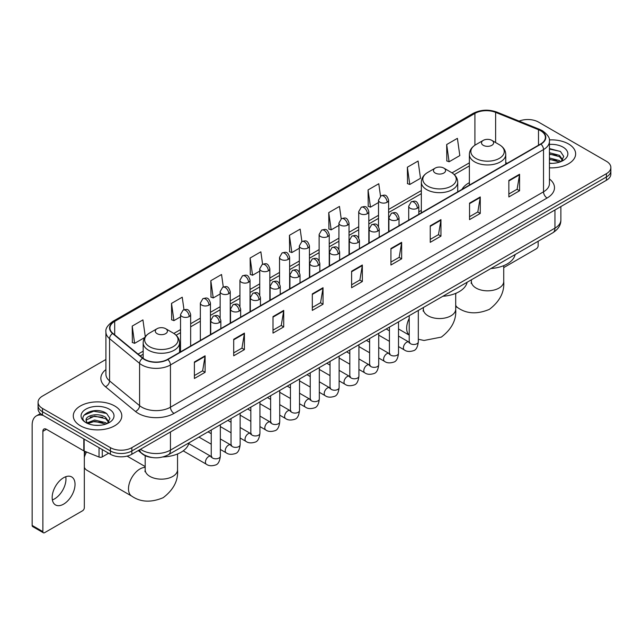 <?xml version="1.0" encoding="UTF-8"?>
<svg xmlns="http://www.w3.org/2000/svg" width="643" height="643" viewBox="0 0 643 643"><rect width="100%" height="100%" fill="white"/><g stroke="black" fill="none" stroke-linecap="round" stroke-linejoin="round"><path stroke-width="0.96" d="M421.334 210.39A26.781 15.464 0 0 0 418.818 211.933M469.366 182.66A26.781 15.464 0 0 0 462.004 189.363M151.901 457.486A15.159 8.753 180 0 1 142.304 453.91L138.245 450.558M105.91 359.469L42.51 396.072A15.159 8.753 0 0 0 38.074 402.261L38.074 408.868A15.159 8.753 0 0 0 42.51 415.056L110.411 454.255A15.159 8.753 0 0 0 131.847 454.255L606.413 180.273A15.159 8.753 0 0 0 610.85 174.076L610.85 170.781A15.159 8.753 0 0 1 606.413 176.97A15.159 8.753 0 0 0 610.85 170.781L610.85 167.477A15.159 8.753 0 0 0 606.413 161.289L538.512 122.09A15.159 8.753 0 0 0 519.126 121.101M38.074 402.261A15.159 8.753 0 0 0 42.51 408.45L110.411 447.649A15.159 8.753 0 0 0 131.847 447.649L131.847 450.952L606.413 176.97L131.847 450.952A15.159 8.753 0 0 1 110.411 450.952A15.159 8.753 0 0 0 131.847 450.952L131.847 454.255M42.51 408.45L42.51 411.753L110.411 450.952L42.51 411.753A15.159 8.753 0 0 1 38.074 405.564A15.159 8.753 0 0 0 42.51 411.753L42.51 415.056M568.533 143.96A24.257 14.001 0 0 0 549.339 139.909A24.257 14.001 0 0 1 568.533 143.96A24.257 14.001 0 0 1 575.638 153.862A24.257 14.001 0 0 0 568.533 143.96M114.695 405.974A24.257 14.001 0 0 0 88.26 402.944A24.257 14.001 0 0 0 73.286 415.876A24.257 14.001 0 0 0 80.391 425.779A24.257 14.001 0 0 0 106.826 428.817A24.257 14.001 0 0 0 121.8 415.876A24.257 14.001 0 0 0 114.695 405.974A24.257 14.001 0 0 0 88.26 402.944A24.257 14.001 0 0 0 73.286 415.876A24.257 14.001 0 0 0 80.391 425.779A24.257 14.001 0 0 0 106.826 428.817A24.257 14.001 0 0 0 121.8 415.876A24.257 14.001 0 0 0 114.695 405.974M540.659 130.754A16.171 9.34 180 0 1 545.393 137.353A16.171 9.34 180 0 1 540.659 143.96L167.582 359.349A16.171 9.34 180 0 1 142.907 358.103L112.879 333.347A16.171 9.34 180 0 1 109.953 327.994A16.171 9.34 180 0 1 114.695 321.387L474.912 113.417A16.171 9.34 180 0 1 495.624 112.372L538.496 129.709A16.171 9.34 180 0 1 540.659 130.754M540.94 130.585A16.573 9.573 0 0 0 538.73 129.516L495.849 112.179A16.573 9.573 0 0 0 474.622 113.256L114.406 321.227A16.573 9.573 0 0 0 112.549 333.484L142.569 358.239A16.573 9.573 0 0 0 167.871 359.517L540.94 144.12A16.573 9.573 0 0 0 540.94 130.585M194.387 361.993L194.387 378.494L205.109 372.305L205.109 355.804L194.387 361.993M194.387 375.568L202.641 370.802L205.061 356.351A4.043 2.331 -120 0 0 205.109 355.804M202.569 370.842L205.109 372.305M233.698 339.295L233.698 355.804L244.412 349.615L244.412 333.106L233.698 339.295M233.698 352.87L241.953 348.104L244.372 333.653A4.043 2.331 -120 0 0 244.412 333.106M241.881 348.144L244.412 349.615M273.002 316.605L273.002 333.106L283.724 326.917L283.724 310.408L273.002 316.605M273.002 330.18L281.256 325.414L283.684 310.963A4.043 2.331 -120 0 0 283.724 310.408M281.184 325.454L283.724 326.917M312.313 293.907L312.313 310.408L323.035 304.219L323.035 287.718L312.313 293.907M312.313 307.483L320.568 302.716L322.987 288.265A4.043 2.331 -120 0 0 323.035 287.718M320.495 302.757L323.035 304.219M508.854 180.434L508.854 196.943L519.576 190.754L519.576 174.245L508.854 180.434M508.854 194.009L517.109 189.243L519.528 174.792A4.043 2.331 -120 0 0 519.576 174.245M517.036 189.283L519.576 190.754M469.543 203.132L469.543 219.633L480.265 213.444L480.265 196.943L469.543 203.132M469.543 216.707L477.805 211.941L480.225 197.489A4.043 2.331 -120 0 0 480.265 196.943M477.733 211.981L480.265 213.444M430.239 225.822L430.239 242.331L440.953 236.142L440.953 219.633L430.239 225.822M430.239 239.397L438.494 234.631L440.913 220.179A4.043 2.331 -120 0 0 440.953 219.633M438.422 234.679L440.953 236.142M390.928 248.519L390.928 265.02L401.65 258.832L401.65 242.331L390.928 248.519M390.928 262.095L399.182 257.329L401.602 242.877A4.043 2.331 -120 0 0 401.65 242.331M399.11 257.369L401.65 258.832M351.617 271.209L351.617 287.718L362.339 281.53L362.339 265.02L351.617 271.209M351.617 284.793L359.879 280.018L362.298 265.575A4.043 2.331 -120 0 0 362.339 265.02M359.807 280.067L362.339 281.53M549.435 167.823A24.257 14.001 0 0 0 575.638 153.862A24.257 14.001 0 0 1 549.435 167.823M131.847 447.649L606.413 173.666A15.159 8.753 0 0 0 610.85 167.477M223.29 286.955L221.546 274.513L210.824 280.702L211 297.106M183.986 309.701L182.234 297.211L171.512 303.4L171.689 319.804M145.286 336.707L142.931 319.901L132.209 326.089L132.378 342.494M341.208 218.829L339.472 206.427L328.75 212.616L328.919 229.029M380.519 196.163L378.775 183.737L368.061 189.926L368.23 206.331M407.365 167.228L409.784 184.477L420.506 178.288L418.087 161.039L407.365 167.228L407.541 183.633M446.676 144.538L449.095 161.779L459.817 155.59L457.398 138.349L446.676 144.538L446.845 160.943M262.593 264.225L260.857 251.815L250.135 258.012L250.304 274.416M301.897 241.511L300.16 229.125L289.438 235.314L289.615 251.718M289.438 235.314L291.858 252.562L299.325 248.246M291.858 252.562L289.438 251.654M328.75 212.616L331.169 229.864L338.917 225.388M331.169 229.864L328.75 228.964M368.061 189.926L370.481 207.167L378.51 202.529M370.481 207.167L368.061 206.266M409.784 184.477L407.365 183.568M449.095 161.779L446.676 160.879M250.135 258.012L252.554 275.252L259.732 271.113M252.554 275.252L250.135 274.352M210.824 280.702L213.243 297.95L220.139 293.972M213.243 297.95L210.824 297.042M171.512 303.4L173.94 320.64L180.538 316.83M173.94 320.64L171.512 319.74M132.209 326.089L134.628 343.338L144.739 337.503M134.628 343.338L132.209 342.43M549.435 163.201L552.45 163.354M549.435 157.961L559.45 160.597L560.784 161.666M549.435 159.271L559.691 162.076M549.435 152.721L559.45 155.357L562.738 159.89M549.435 154.031L559.45 156.667L562.472 160.228M549.435 163.306A16.477 9.508 0 0 0 563.027 160.589A16.477 9.508 0 0 0 563.027 147.134A16.477 9.508 0 0 0 549.435 144.418M561.178 161.506L563.758 156.442L560.495 151.523L549.435 148.573M549.435 149.088L560.27 151.37M549.435 154.328L556.629 155.22M549.435 159.568L556.629 160.461M503.726 267.617L536.366 248.769A2.524 1.463 120 0 0 538.159 245.674L538.159 241.254M483.271 145.318A6.068 3.504 0 0 0 491.847 145.318A6.068 3.504 0 0 0 491.847 140.367L499.37 144.715A16.71 9.653 0 0 1 499.37 158.363A16.71 9.653 0 0 1 475.74 158.363A16.71 9.653 0 0 1 475.74 144.715C471.624 147.159 469.494 150.406 469.366 154.457A18.197 10.505 0 0 0 474.687 161.883A18.197 10.505 0 0 0 494.515 164.158A18.197 10.505 0 0 0 505.752 154.457C505.615 150.406 503.485 147.159 499.37 144.715L491.847 140.367A6.068 3.504 0 0 0 483.271 140.367A6.068 3.504 0 0 0 483.271 145.318M490.898 268.533A27.794 16.051 0 0 0 515.147 254.532M435.239 173.047A6.068 3.504 0 0 0 443.815 173.047A6.068 3.504 0 0 0 443.815 168.096L451.346 172.445A16.71 9.653 0 0 1 451.346 186.092A16.71 9.653 0 0 1 427.708 186.092A16.71 9.653 0 0 1 427.708 172.445C423.592 174.888 421.47 178.135 421.334 182.186A18.197 10.505 0 0 0 426.663 189.613A18.197 10.505 0 0 0 446.491 191.887A18.197 10.505 0 0 0 457.72 182.186C457.583 178.135 455.461 174.888 451.346 172.445L443.815 168.096A6.068 3.504 0 0 0 435.239 168.096A6.068 3.504 0 0 0 435.239 173.047M442.866 296.262A27.794 16.051 0 0 0 467.123 282.261M84.321 454.054A11.116 6.422 -60 0 1 85.423 451.547M86.548 451.997A16.171 9.34 120 0 0 84.321 457.286M84.321 467.316A16.171 9.34 120 0 0 86.813 470.202L131.839 496.195A16.171 9.34 -60 0 1 129.364 483.239A16.171 9.34 -60 0 1 139.925 468.988A16.171 9.34 -60 0 1 145.197 467.429M157.077 333.645A6.068 3.504 0 0 0 165.653 333.645A6.068 3.504 0 0 0 165.653 328.694L173.184 333.042A16.71 9.653 0 0 1 173.184 346.681A16.71 9.653 0 0 1 149.546 346.681A16.71 9.653 0 0 1 149.546 333.042C145.431 335.485 143.309 338.732 143.172 342.775A18.197 10.505 0 0 0 148.501 350.21A18.197 10.505 0 0 0 168.329 352.485A18.197 10.505 0 0 0 179.558 342.775C179.429 338.732 177.299 335.485 173.184 333.042L165.653 328.694A6.068 3.504 0 0 0 157.077 328.694A6.068 3.504 0 0 0 157.077 333.645M162.96 456.948A27.794 16.051 0 0 0 188.962 442.858M65.755 476.72A16.171 9.34 -60 0 1 54.526 498.904A16.171 9.34 -60 0 1 52.364 499.916M63.593 504.144A16.171 9.34 120 0 0 74.162 489.894A16.171 9.34 120 0 0 71.686 476.929A16.171 9.34 120 0 0 63.593 477.733A16.171 9.34 120 0 0 53.031 491.983A16.171 9.34 120 0 0 55.507 504.94A16.171 9.34 120 0 0 63.593 504.144M102.277 449.561L102.277 456.884L108.619 453.219M43.266 415.491A20.214 11.67 -120 0 0 36.338 415.908A20.214 11.67 -120 0 0 32.15 425.168L32.15 525.435L42.872 531.624L42.872 431.357A5.056 2.918 60 0 1 43.917 429.042A5.056 2.918 60 0 1 46.441 429.291L83.807 450.864L83.807 438.896M42.872 531.624A2.524 1.463 120 0 0 43.394 532.782L32.672 526.593A2.524 1.463 -60 0 1 32.15 525.435M43.394 532.782A2.524 1.463 120 0 0 44.656 532.653L82.537 510.783A2.524 1.463 120 0 0 84.321 507.689L84.321 451.097M102.277 456.884A2.524 1.463 180 0 1 99.046 457.044L84.145 451.024A2.524 1.463 180 0 1 83.807 450.864M94.802 425.256L98.612 425.369M87.231 422.845L94.585 420.032L105.621 422.612L106.955 423.689M87.914 423.544L94.585 421.342L105.862 424.091M87.352 423.351L86.17 420.586A11.421 6.591 0 0 0 88.011 423.641M108.9 421.904L105.621 417.371C98.765 412.259 84.659 415.418 86.17 420.586L86.122 420.08M86.194 420.747L86.516 419.895L94.585 416.101L105.621 418.681L108.643 422.25M107.349 423.528L109.929 418.456L106.666 413.537C95.108 405.227 74.564 416.174 86.427 422.893L87.014 423.247M109.197 409.157A16.477 9.508 0 0 0 85.897 409.157A16.477 9.508 0 0 0 85.897 422.604A16.477 9.508 0 0 0 109.197 422.604A16.477 9.508 0 0 0 109.197 409.157M84.016 415.193L93.693 411.223L106.441 413.385M90.06 417.122L93.693 416.463L102.792 417.243M90.06 422.363L93.693 421.704L102.792 422.483M140.495 449.264A20.214 11.67 0 0 0 141.854 450.124A20.214 11.67 0 0 0 170.443 450.124L554.949 228.136A20.214 11.67 0 0 0 560.873 219.882C561.017 224.897 558.349 229.189 552.859 232.758L168.353 454.754A10.111 5.835 60 0 0 170.443 450.124L170.443 431.975M554.949 209.98L554.949 228.136A10.111 5.835 60 0 1 552.859 232.758M139.676 449.73A10.111 6.76 129.5 0 0 141.444 453.018L138.374 450.486M606.413 180.273L606.413 173.666M110.411 454.255L110.411 447.649M549.435 178.947A25.27 14.588 180 0 1 547.089 198.012L174.02 413.401A5.056 2.918 60 0 1 170.443 407.212L543.52 191.823A20.214 11.67 0 0 0 549.435 183.568L549.435 141.315A20.214 11.67 180 0 1 543.52 149.57A5.056 2.918 -120 0 0 540.94 144.12M174.02 413.401A25.27 14.588 180 0 1 138.285 413.401A25.27 14.588 180 0 1 135.448 411.456L105.428 386.7A25.27 14.588 180 0 1 105.91 369.58M141.854 407.212A20.214 11.67 0 0 0 170.443 407.212L170.443 364.959A20.214 11.67 180 0 1 139.587 363.399L109.567 338.644A20.214 11.67 180 0 1 105.91 331.957L105.91 374.21A20.214 11.67 0 0 0 109.567 380.905L139.587 405.653A20.214 11.67 0 0 0 141.854 407.212M549.435 141.315C550.111 138.157 547.788 134.636 542.467 130.754L539.815 129.46A5.056 2.363 112 0 0 538.73 129.516M539.815 129.46L496.935 112.131C488.567 109.165 480.618 109.599 473.095 113.417A5.056 2.918 60 0 1 474.622 113.256M114.406 321.227A5.056 2.918 -120 0 0 112.879 321.387C107.63 325.157 105.315 328.677 105.91 331.957M112.549 333.484A5.056 3.384 129.5 0 0 109.567 338.644L109.567 380.905A5.056 3.384 -50.5 0 1 105.428 386.7M496.935 112.131A5.056 2.363 112 0 0 495.849 112.179M142.569 358.239A5.056 3.384 129.5 0 0 139.587 363.399L139.587 405.653A5.056 3.384 -50.5 0 1 135.448 411.456M167.871 359.517A5.056 2.918 60 0 1 170.443 364.959L543.52 149.57L543.52 191.823A5.056 2.918 60 0 0 547.089 198.012M114.695 321.387L114.695 334.842M538.496 129.709L538.496 145.205M495.624 112.372L495.624 142.545M507.206 163.274L505.752 162.679M474.912 113.417L474.912 145.222M469.366 162.84L452.021 172.854M421.334 190.569L388.621 209.457M378.51 215.292L368.825 220.887M358.714 226.722L349.028 232.316M338.917 238.151L329.232 243.745M319.121 249.58L309.436 255.175M299.325 261.01L289.631 266.604M279.528 272.439L269.835 278.033M259.732 283.868L250.039 289.463M239.935 295.298L230.242 300.892M220.139 306.727L210.446 312.321M200.343 318.156L190.649 323.75M180.538 329.586L173.859 333.444M143.172 351.158L138.06 354.108M351.617 271.732L362.298 265.575M390.928 249.042L401.602 242.877M430.239 226.344L440.913 220.179M469.543 203.654L480.225 197.489M508.854 180.956L519.528 174.792M312.313 294.43L322.987 288.265M273.002 317.128L283.684 310.963M233.698 339.817L244.372 333.653M194.387 362.515L205.061 356.351M503.726 265.655L503.726 281.489A16.171 9.34 180 0 1 498.992 288.088A16.171 9.34 180 0 1 476.117 288.088A16.171 9.34 180 0 1 471.383 281.489L471.174 283.394M503.726 281.489C504.562 292.123 499.772 301.422 489.363 309.371C477.267 314.411 466.826 313.913 458.025 307.876A16.171 9.34 -60 0 1 455.702 305.329M455.702 294.43A16.171 9.34 -60 0 1 456.128 293.208M455.702 293.385L455.702 309.219A16.171 9.34 180 0 1 450.96 315.817A16.171 9.34 180 0 1 428.093 315.817A16.171 9.34 180 0 1 423.359 309.219L423.142 311.124M409.213 335.051A16.171 9.34 -60 0 1 409.213 318.389M177.54 453.982L177.54 469.808A16.171 9.34 180 0 1 172.806 476.415A16.171 9.34 180 0 1 149.932 476.415A16.171 9.34 180 0 1 145.197 469.808L144.98 471.721M417.339 208.268A5.056 2.918 0 0 0 418.818 206.202C416.768 199.724 414.775 201.01 411.239 201.83A5.056 2.918 60 0 1 413.762 202.079A5.056 2.918 -120 0 1 417.339 208.268A5.056 2.918 0 0 1 410.186 208.268A5.056 2.918 0 0 1 408.707 206.202L411.239 201.83M398.515 346.577L404.343 349.945A4.549 2.628 -60 0 1 403.643 346.296A4.549 2.628 -60 0 1 406.617 342.285A4.549 2.628 -60 0 1 406.818 342.18A4.549 2.628 -60 0 1 408.892 342.06L398.515 336.072M409.478 342.526L409.069 342.856L409.213 341.875A4.549 2.628 -0 0 0 410.547 343.732A4.549 2.628 -0 0 0 416.768 343.844A4.549 2.628 -0 0 0 418.312 341.875C417.685 347.156 416.053 350.105 413.401 350.724C409.607 351.882 406.585 351.625 404.343 349.945M397.543 219.697A5.056 2.918 0 0 0 399.022 217.631C396.972 211.153 394.979 212.439 391.442 213.259A5.056 2.918 60 0 1 393.966 213.508A5.056 2.918 -120 0 1 397.543 219.697A5.056 2.918 0 0 1 390.389 219.697A5.056 2.918 0 0 1 388.911 217.631L391.442 213.259M378.719 358.006L384.546 361.374A4.549 2.628 -60 0 1 383.847 357.725A4.549 2.628 -60 0 1 386.821 353.722A4.549 2.628 -60 0 1 387.022 353.61A4.549 2.628 -60 0 1 389.095 353.497L378.719 347.501M389.674 353.955L389.272 354.285L389.417 353.304A4.549 2.628 -0 0 0 390.751 355.161A4.549 2.628 -0 0 0 396.972 355.274A4.549 2.628 -0 0 0 398.515 353.304C397.888 358.585 396.257 361.535 393.604 362.154C389.803 363.311 386.789 363.054 384.546 361.374M377.738 231.126A5.056 2.918 0 0 0 379.225 229.061C377.168 222.582 375.174 223.868 371.638 224.688A5.056 2.918 60 0 1 374.17 224.937A5.056 2.918 -120 0 1 377.738 231.126A5.056 2.918 0 0 1 370.593 231.126A5.056 2.918 0 0 1 369.114 229.061L371.638 224.688M358.923 369.436L364.75 372.803A4.549 2.628 -60 0 1 364.051 369.154A4.549 2.628 -60 0 1 367.024 365.152A4.549 2.628 -60 0 1 367.225 365.039A4.549 2.628 -60 0 1 369.299 364.927L358.923 358.931M369.878 365.385L369.476 365.714L369.621 364.734A4.549 2.628 -0 0 0 370.955 366.59A4.549 2.628 -0 0 0 377.176 366.703A4.549 2.628 -0 0 0 378.719 364.734C378.092 370.014 376.46 372.964 373.808 373.583C370.006 374.74 366.984 374.483 364.75 372.803M357.942 242.556A5.056 2.918 0 0 0 359.429 240.49C357.371 234.012 355.378 235.298 351.842 236.118A5.056 2.918 60 0 1 354.373 236.367A5.056 2.918 -120 0 1 357.942 242.556A5.056 2.918 0 0 1 350.797 242.556A5.056 2.918 0 0 1 349.318 240.49L351.842 236.118M339.126 380.865L344.953 384.233A4.549 2.628 -60 0 1 344.254 380.584A4.549 2.628 -60 0 1 347.228 376.581A4.549 2.628 -60 0 1 347.429 376.468A4.549 2.628 -60 0 1 349.495 376.356L339.126 370.36M350.081 376.814L349.679 377.152L349.824 376.163A4.549 2.628 -0 0 0 351.158 378.02A4.549 2.628 -0 0 0 357.379 378.132A4.549 2.628 -0 0 0 358.923 376.163C358.296 381.444 356.664 384.393 354.012 385.012C350.21 386.17 347.188 385.913 344.953 384.233M338.146 253.985A5.056 2.918 0 0 0 339.625 251.919C337.575 245.441 335.582 246.727 332.045 247.547A5.056 2.918 60 0 1 334.577 247.796A5.056 2.918 -120 0 1 338.146 253.985A5.056 2.918 0 0 1 331 253.985A5.056 2.918 0 0 1 329.521 251.919L332.045 247.547M319.322 392.294L325.157 395.662A4.549 2.628 -60 0 1 324.458 392.013A4.549 2.628 -60 0 1 327.424 388.01A4.549 2.628 -60 0 1 327.633 387.898A4.549 2.628 -60 0 1 329.698 387.785L319.322 381.789M330.285 388.243L329.883 388.581L330.028 387.592A4.549 2.628 -0 0 0 331.362 389.449A4.549 2.628 -0 0 0 337.583 389.562A4.549 2.628 -0 0 0 339.126 387.592C338.499 392.873 336.86 395.831 334.215 396.442C330.414 397.599 327.391 397.342 325.157 395.662M318.349 265.414A5.056 2.918 0 0 0 319.828 263.349C317.779 256.87 315.785 258.156 312.249 258.976A5.056 2.918 60 0 1 314.781 259.225A5.056 2.918 -120 0 1 318.349 265.414A5.056 2.918 0 0 1 311.204 265.414A5.056 2.918 0 0 1 309.725 263.349L312.249 258.976M299.525 403.724L305.353 407.091A4.549 2.628 -60 0 1 304.661 403.442A4.549 2.628 -60 0 1 307.627 399.44A4.549 2.628 -60 0 1 307.828 399.327A4.549 2.628 -60 0 1 309.902 399.215L299.525 393.219M310.489 399.673L310.087 400.01L310.231 399.022A4.549 2.628 -0 0 0 311.558 400.878A4.549 2.628 -0 0 0 317.787 400.991A4.549 2.628 -0 0 0 319.322 399.022C318.703 404.31 317.063 407.26 314.419 407.879C310.617 409.028 307.595 408.771 305.353 407.091M298.553 276.844A5.056 2.918 0 0 0 300.032 274.778C297.982 268.3 295.989 269.594 292.452 270.406A5.056 2.918 60 0 1 294.976 270.655A5.056 2.918 -120 0 1 298.553 276.844A5.056 2.918 0 0 1 291.408 276.844A5.056 2.918 0 0 1 289.929 274.778L292.452 270.406M279.729 415.153L285.556 418.521A4.549 2.628 -60 0 1 284.865 414.872A4.549 2.628 -60 0 1 287.831 410.869A4.549 2.628 -60 0 1 288.032 410.756A4.549 2.628 -60 0 1 290.106 410.644L279.729 404.648M290.692 411.102L290.282 411.44L290.435 410.451A4.549 2.628 -0 0 0 291.761 412.308A4.549 2.628 -0 0 0 297.99 412.428A4.549 2.628 -0 0 0 299.525 410.451C298.907 415.74 297.267 418.689 294.623 419.308C290.821 420.458 287.799 420.2 285.556 418.521M278.757 288.273A5.056 2.918 0 0 0 280.235 286.207C278.186 279.729 276.193 281.023 272.656 281.835A5.056 2.918 60 0 1 275.18 282.084A5.056 2.918 -120 0 1 278.757 288.273A5.056 2.918 0 0 1 271.611 288.273A5.056 2.918 0 0 1 270.132 286.207L272.656 281.835M259.933 426.582L265.76 429.95A4.549 2.628 -60 0 1 265.061 426.309A4.549 2.628 -60 0 1 268.035 422.298A4.549 2.628 -60 0 1 268.235 422.186A4.549 2.628 -60 0 1 270.309 422.073L259.933 416.085M270.896 422.531L270.486 422.869L270.631 421.888A4.549 2.628 -0 0 0 271.965 423.745A4.549 2.628 -0 0 0 278.194 423.858A4.549 2.628 -0 0 0 279.729 421.888C279.11 427.169 277.471 430.119 274.826 430.738C271.024 431.887 268.002 431.63 265.76 429.95M258.96 299.702A5.056 2.918 0 0 0 260.439 297.637C258.39 291.158 256.396 292.452 252.86 293.264A5.056 2.918 60 0 1 255.384 293.513A5.056 2.918 -120 0 1 258.96 299.702A5.056 2.918 0 0 1 251.815 299.702A5.056 2.918 0 0 1 250.336 297.637L252.86 293.264M240.136 438.012L245.964 441.379A4.549 2.628 -60 0 1 245.264 437.738A4.549 2.628 -60 0 1 248.238 433.728A4.549 2.628 -60 0 1 248.439 433.615A4.549 2.628 -60 0 1 250.513 433.503L240.136 427.515M251.1 433.961L250.69 434.298L250.834 433.318A4.549 2.628 -0 0 0 252.169 435.174A4.549 2.628 -0 0 0 258.398 435.287A4.549 2.628 -0 0 0 259.933 433.318C259.314 438.598 257.674 441.548 255.03 442.167C251.228 443.324 248.206 443.059 245.964 441.379M239.164 311.132A5.056 2.918 0 0 0 240.643 309.074C238.593 302.588 236.6 303.882 233.063 304.694A5.056 2.918 60 0 1 235.587 304.943A5.056 2.918 -120 0 1 239.164 311.132A5.056 2.918 0 0 1 232.019 311.132A5.056 2.918 0 0 1 230.532 309.074L233.063 304.694M220.34 449.441L226.167 452.809A4.549 2.628 -60 0 1 225.468 449.168A4.549 2.628 -60 0 1 228.442 445.157A4.549 2.628 -60 0 1 228.643 445.044A4.549 2.628 -60 0 1 230.716 444.932L220.34 438.944M231.303 445.39L230.893 445.728L231.038 444.747A4.549 2.628 -0 0 0 232.372 446.604A4.549 2.628 -0 0 0 238.593 446.716A4.549 2.628 -0 0 0 240.136 444.747C239.509 450.028 237.878 452.977 235.234 453.596C231.432 454.754 228.41 454.488 226.167 452.809M219.367 322.561A5.056 2.918 0 0 0 220.846 320.503C218.797 314.017 216.804 315.311 213.267 316.123A5.056 2.918 60 0 1 215.791 316.372A5.056 2.918 -120 0 1 219.367 322.561A5.056 2.918 0 0 1 212.214 322.561A5.056 2.918 0 0 1 210.735 320.503L213.267 316.123M183.199 450.864L206.371 464.238A4.549 2.628 -60 0 1 205.672 460.597A4.549 2.628 -60 0 1 208.645 456.586A4.549 2.628 -60 0 1 208.846 456.474A4.549 2.628 -60 0 1 210.92 456.361L188.777 443.582M211.507 456.819L211.097 457.157L211.242 456.176A4.549 2.628 -0 0 0 212.576 458.033A4.549 2.628 -0 0 0 218.797 458.146A4.549 2.628 -0 0 0 220.34 456.176C219.713 461.457 218.081 464.407 215.429 465.026C211.635 466.183 208.613 465.918 206.371 464.238M387.142 202.264A5.056 2.918 0 0 0 388.621 200.198C386.572 193.72 384.578 195.006 381.042 195.826A5.056 2.918 60 0 1 383.566 196.075A5.056 2.918 -120 0 1 387.142 202.264A5.056 2.918 0 0 1 379.997 202.264A5.056 2.918 0 0 1 378.51 200.198L381.042 195.826M367.346 213.693A5.056 2.918 0 0 0 368.825 211.627C366.775 205.149 364.782 206.435 361.245 207.255A5.056 2.918 60 0 1 363.769 207.504A5.056 2.918 -120 0 1 367.346 213.693A5.056 2.918 0 0 1 360.193 213.693A5.056 2.918 0 0 1 358.714 211.627L361.245 207.255M347.55 225.122A5.056 2.918 0 0 0 349.028 223.057C346.979 216.578 344.986 217.864 341.449 218.684A5.056 2.918 60 0 1 343.973 218.933A5.056 2.918 -120 0 1 347.55 225.122A5.056 2.918 0 0 1 340.396 225.122A5.056 2.918 0 0 1 338.917 223.057L341.449 218.684M327.745 236.552A5.056 2.918 0 0 0 329.232 234.486C327.174 228.008 325.181 229.294 321.645 230.114A5.056 2.918 60 0 1 324.176 230.363A5.056 2.918 -120 0 1 327.745 236.552A5.056 2.918 0 0 1 320.6 236.552A5.056 2.918 0 0 1 319.121 234.486L321.645 230.114M307.949 247.981A5.056 2.918 0 0 0 309.436 245.915C307.378 239.437 305.385 240.723 301.848 241.543A5.056 2.918 60 0 1 304.38 241.792A5.056 2.918 -120 0 1 307.949 247.981A5.056 2.918 0 0 1 300.803 247.981A5.056 2.918 0 0 1 299.325 245.915L301.848 241.543M288.152 259.41A5.056 2.918 0 0 0 289.631 257.345C287.582 250.866 285.588 252.152 282.052 252.972A5.056 2.918 60 0 1 284.584 253.221A5.056 2.918 -120 0 1 288.152 259.41A5.056 2.918 0 0 1 281.007 259.41A5.056 2.918 0 0 1 279.528 257.345L282.052 252.972M268.356 270.84A5.056 2.918 0 0 0 269.835 268.774C267.785 262.296 265.792 263.59 262.256 264.402A5.056 2.918 60 0 1 264.787 264.651A5.056 2.918 -120 0 1 268.356 270.84A5.056 2.918 0 0 1 261.211 270.84A5.056 2.918 0 0 1 259.732 268.774L262.256 264.402M248.56 282.269A5.056 2.918 0 0 0 250.039 280.203C247.989 273.725 245.996 275.019 242.459 275.831A5.056 2.918 60 0 1 244.983 276.08A5.056 2.918 -120 0 1 248.56 282.269A5.056 2.918 0 0 1 241.414 282.269A5.056 2.918 0 0 1 239.935 280.203L242.459 275.831M228.763 293.698A5.056 2.918 0 0 0 230.242 291.641C228.193 285.154 226.199 286.448 222.663 287.26A5.056 2.918 60 0 1 225.187 287.509A5.056 2.918 -120 0 1 228.763 293.698A5.056 2.918 0 0 1 221.618 293.698A5.056 2.918 0 0 1 220.139 291.641L222.663 287.26M208.967 305.128A5.056 2.918 0 0 0 210.446 303.07C208.396 296.584 206.403 297.878 202.867 298.69A5.056 2.918 60 0 1 205.39 298.939A5.056 2.918 -120 0 1 208.967 305.128A5.056 2.918 0 0 1 201.822 305.128A5.056 2.918 0 0 1 200.343 303.07L202.867 298.69M189.171 316.557A5.056 2.918 0 0 0 190.649 314.499C188.6 308.013 186.607 309.307 183.07 310.119A5.056 2.918 60 0 1 185.594 310.368A5.056 2.918 -120 0 1 189.171 316.557A5.056 2.918 0 0 1 182.025 316.557A5.056 2.918 0 0 1 180.538 314.499L183.07 310.119M42.872 431.357L46.441 429.291M84.145 439.089L84.145 451.024M99.046 457.044L99.046 447.689M168.353 454.754C160.22 458.845 152.086 458.845 143.952 454.754L141.444 453.018M560.873 219.882L560.873 206.564M473.095 113.417L112.879 321.387M469.366 165.918L454.28 174.623M421.334 193.639L388.621 212.528M378.51 218.363L368.825 223.957M358.714 229.792L349.028 235.386M338.917 241.229L329.232 246.824M319.121 252.659L309.436 258.253M299.325 264.088L289.631 269.682M279.528 275.517L269.835 281.112M259.732 286.947L250.039 292.541M239.935 298.376L230.242 303.97M220.139 309.805L210.446 315.4M200.343 321.235L190.649 326.829M180.538 332.664L176.118 335.22M143.172 354.237L140.254 355.925M458.025 307.876L455.702 306.526M505.752 164.11L505.752 154.457M469.366 185.12L469.366 154.457M483.271 140.367L475.74 144.715M471.383 279.801L471.383 281.489M455.702 309.219C456.538 319.852 451.748 329.152 441.331 337.101L424.018 340.469L418.312 339.247M409.213 335.148L398.515 328.967M457.72 191.839L457.72 182.186M421.334 212.849L421.334 182.186M435.239 168.096L427.708 172.445M423.359 307.531L423.359 309.219M177.54 469.808C178.376 480.45 173.586 489.741 163.169 497.698C151.081 502.738 140.64 502.239 131.839 496.195M179.558 352.436L179.558 342.775M143.172 358.32L143.172 342.775M157.077 328.694L149.546 333.042M145.197 466.561L127.097 456.112M145.197 455.694L145.197 469.808M409.816 342.43L408.892 342.06M418.312 310.44L418.312 341.875M418.818 214.304L418.818 206.202M389.417 341.329L378.719 335.148M409.213 315.697L409.213 341.875M408.707 220.139L408.707 206.202M389.417 330.824L386.218 328.975M390.02 353.859L389.095 353.497M398.515 321.87L398.515 353.304M399.022 225.733L399.022 217.631M369.621 352.758L358.923 346.577M389.417 327.126L389.417 353.304M388.911 231.568L388.911 217.631M369.621 342.253L366.422 340.404M370.215 365.288L369.299 364.927M378.719 333.299L378.719 364.734M379.225 237.163L379.225 229.061M349.824 364.187L339.126 358.006M369.621 338.556L369.621 364.734M369.114 242.998L369.114 229.061M349.824 353.682L346.617 351.834M350.419 376.718L349.495 376.356M358.923 344.728L358.923 376.163M359.429 248.592L359.429 240.49M330.028 375.616L319.322 369.436M349.824 349.985L349.824 376.163M349.318 254.427L349.318 240.49M330.028 365.111L326.821 363.263M330.623 388.147L329.698 387.785M339.126 356.158L339.126 387.592M339.625 260.021L339.625 251.919M310.231 387.046L299.525 380.865M330.028 361.414L330.028 387.592M329.521 265.856L329.521 251.919M310.231 376.541L307.024 374.692M310.826 399.576L309.902 399.215M319.322 367.587L319.322 399.022M319.828 271.45L319.828 263.349M290.435 398.475L279.729 392.294M310.231 372.844L310.231 399.022M309.725 277.286L309.725 263.349M290.435 387.97L287.228 386.121M291.03 411.006L290.106 410.644M299.525 379.016L299.525 410.451M300.032 282.88L300.032 274.778M270.631 409.904L259.933 403.724M290.435 384.273L290.435 410.451M289.929 288.715L289.929 274.778M270.631 399.399L267.432 397.551M271.233 422.435L270.309 422.073M279.729 390.454L279.729 421.888M280.235 294.309L280.235 286.207M250.834 421.334L240.136 415.153M270.631 395.702L270.631 421.888M270.132 300.144L270.132 286.207M250.834 410.829L247.635 408.98M251.437 433.864L250.513 433.503M259.933 401.883L259.933 433.318M260.439 305.738L260.439 297.637M231.038 432.763L220.34 426.582M250.834 407.132L250.834 433.318M250.336 311.574L250.336 297.637M231.038 422.258L227.839 420.409M231.641 445.294L230.716 444.932M240.136 413.312L240.136 444.747M240.643 317.168L240.643 309.074M211.242 444.192L198.944 437.095M231.038 418.561L231.038 444.747M230.532 323.003L230.532 309.074M211.242 433.687L208.043 431.839M211.844 456.723L210.92 456.361M220.34 424.742L220.34 456.176M220.846 328.597L220.846 320.503M211.242 429.99L211.242 456.176M210.735 334.432L210.735 320.503M388.621 231.737L388.621 200.198M378.51 226.481L378.51 200.198M368.825 243.167L368.825 211.627M358.714 237.91L358.714 211.627M349.028 254.596L349.028 223.057M338.917 249.339L338.917 223.057M329.232 266.025L329.232 234.486M319.121 260.769L319.121 234.486M309.436 277.454L309.436 245.915M299.325 272.198L299.325 245.915M289.631 288.884L289.631 257.345M279.528 283.627L279.528 257.345M269.835 300.313L269.835 268.774M259.732 295.057L259.732 268.774M250.039 311.742L250.039 280.203M239.935 306.486L239.935 280.203M230.242 323.172L230.242 291.641M220.139 317.915L220.139 291.641M210.446 334.601L210.446 303.07M200.343 340.436L200.343 303.07M190.649 346.03L190.649 314.499M180.538 351.866L180.538 314.499M36.338 415.908L40.429 413.545"/></g></svg>
